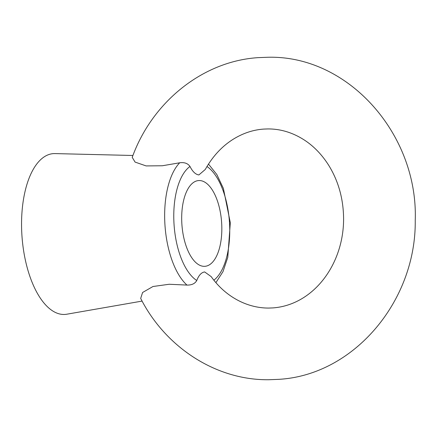 <?xml version="1.0" encoding="UTF-8"?>
<svg xmlns="http://www.w3.org/2000/svg" width="437" height="437" viewBox="0 0 437 437"><rect width="100%" height="100%" fill="white"/><g stroke="black" fill="none" stroke-linecap="round" stroke-linejoin="round"><path stroke-width="0.66" d="M211.18 276.61L204.642 271.934C201.37 272.448 198.748 275.305 196.759 280.505C194.989 283.651 191.723 285.175 186.965 285.077L169.163 284.263L152.977 286.508L142.588 292.495L140.687 298.422C165.661 347.639 216.484 380.523 269.126 379.726L278.374 379.36C354.019 375.356 416.226 300.743 415.237 220.352C418.258 134.58 348.409 54.854 267.449 57.274L258.201 57.64C202.631 61.153 152.071 102.111 132.225 157.369L135.077 162.089L146.122 165.923L162.345 165.76L179.7 162.788C184.409 162.149 187.834 163.372 189.986 166.464C192.597 171.648 195.563 174.478 198.879 174.942L205.27 169.48C212.682 156.299 222.072 146.171 233.434 139.108C243.032 133.203 253.056 129.871 263.506 129.101L267.821 128.931C280.647 128.866 292.905 132.619 304.584 140.19C313.908 146.329 321.894 154.627 328.553 165.071C338.309 180.754 343.324 198.464 343.591 218.194C343.93 264.232 313.548 304.851 273.07 307.899L268.755 308.069C245.894 308.151 224.596 295.614 211.18 276.61M181.841 223.542A42.995 19.883 -94.2 0 1 198.578 180.563A42.995 19.883 -94.2 0 1 221.679 223.334A42.995 19.883 -94.2 0 1 204.942 266.313A42.995 19.883 -94.2 0 1 181.841 223.542M132.935 155.485L54.931 153.589A80.616 37.276 85.8 0 0 21.85 234.216A80.616 37.276 85.8 0 0 66.856 314.203L142.107 301.088M186.965 285.077A67.079 31.022 -94.2 0 1 164.896 224.028A67.079 31.022 -94.2 0 1 179.7 162.788M189.986 166.464A59.94 27.717 85.8 0 0 173.992 223.586A59.94 27.717 85.8 0 0 196.759 280.505M213.879 280.161A59.94 27.717 85.8 0 0 229.518 223.121A59.94 27.717 85.8 0 0 206.974 166.519M215.927 282.613L222.985 271.628L227.781 257.36L230.31 222.739L223.383 188.413L216.823 174.516L208.493 164.088"/></g></svg>
